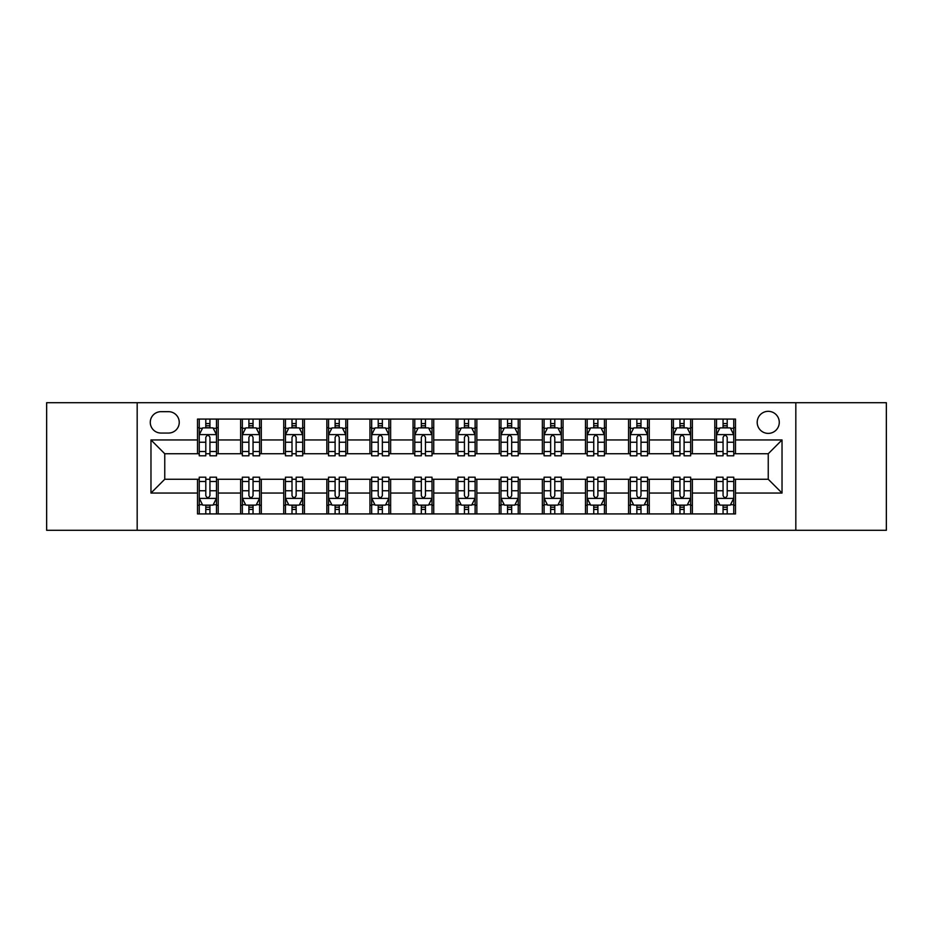 <?xml version="1.0" encoding="UTF-8"?>
<svg xmlns="http://www.w3.org/2000/svg" width="933" height="933" viewBox="0 0 933 933"><rect width="100%" height="100%" fill="white"/><g stroke="black" fill="none" stroke-linecap="round" stroke-linejoin="round"><path stroke-width="1.4" d="M768.244 411.325A11.033 11.033 0 0 0 757.199 422.357A11.033 11.033 0 0 0 768.244 433.39A11.033 11.033 0 0 0 779.277 422.357A11.033 11.033 0 0 0 768.244 411.325M795.826 530.294L886.35 530.294L886.35 402.706L795.826 402.706L795.826 530.294L137.174 530.294L137.174 402.706L46.65 402.706L46.65 530.294L137.174 530.294M160.966 433.052L168.558 433.052A10.695 10.695 0 0 0 179.241 422.357A10.695 10.695 0 0 0 168.558 411.675L160.966 411.675A10.695 10.695 0 0 0 150.271 422.357A10.695 10.695 0 0 0 160.966 433.052M795.826 402.706L137.174 402.706M197.516 493.056L150.971 493.056L150.971 439.944L197.516 439.944L197.516 453.741L164.756 453.741L164.756 479.259L197.516 479.259L197.516 513.92L735.484 513.92L735.484 479.259L768.244 479.259L768.244 453.741L735.484 453.741L735.484 439.944L782.029 439.944L782.029 493.056L735.484 493.056M735.484 439.944L735.484 419.08L197.516 419.08L197.516 439.944M714.795 419.08L714.795 453.741L716.509 453.741M723.063 453.741L727.204 453.741M733.758 453.741L735.484 453.741M714.795 453.741L690.653 453.741M671.678 419.08L671.678 453.741L673.404 453.741M679.959 453.741L684.099 453.741M671.678 453.741L647.549 453.741M628.574 419.08L628.574 453.741L630.3 453.741M636.854 453.741L640.994 453.741M628.574 453.741L604.444 453.741M585.469 419.08L585.469 453.741L587.195 453.741M593.75 453.741L597.89 453.741M585.469 453.741L561.328 453.741M542.365 419.08L542.365 453.741L544.091 453.741M550.645 453.741L554.785 453.741M542.365 453.741L518.223 453.741M499.26 419.08L499.26 453.741L500.986 453.741M507.54 453.741L511.681 453.741M499.26 453.741L475.119 453.741M456.155 419.08L456.155 453.741L457.881 453.741M464.436 453.741L468.564 453.741M456.155 453.741L432.014 453.741M413.051 419.08L413.051 453.741L414.777 453.741M421.319 453.741L425.46 453.741M413.051 453.741L388.909 453.741M369.946 419.08L369.946 453.741L371.672 453.741M378.215 453.741L382.355 453.741M369.946 453.741L345.805 453.741M326.842 419.08L326.842 453.741L328.556 453.741M335.11 453.741L339.25 453.741M326.842 453.741L302.7 453.741M283.737 419.08L283.737 453.741L285.451 453.741M292.006 453.741L296.146 453.741M283.737 453.741L259.596 453.741M240.621 419.08L240.621 453.741L242.347 453.741M248.901 453.741L253.041 453.741M240.621 453.741L216.491 453.741M197.516 453.741L199.242 453.741M205.796 453.741L209.937 453.741M197.516 479.259L199.242 479.259M205.796 479.259L209.937 479.259M216.491 479.259L218.205 479.259L218.205 513.92M242.347 479.259L218.205 479.259M248.901 479.259L253.041 479.259M259.596 479.259L261.322 479.259L261.322 513.92M285.451 479.259L261.322 479.259M292.006 479.259L296.146 479.259M302.7 479.259L304.426 479.259L304.426 513.92M328.556 479.259L304.426 479.259M335.11 479.259L339.25 479.259M345.805 479.259L347.531 479.259L347.531 513.92M371.672 479.259L347.531 479.259M378.215 479.259L382.355 479.259M388.909 479.259L390.635 479.259L390.635 513.92M414.777 479.259L390.635 479.259M421.319 479.259L425.46 479.259M432.014 479.259L433.74 479.259L433.74 513.92M457.881 479.259L433.74 479.259M464.436 479.259L468.564 479.259M475.119 479.259L476.845 479.259L476.845 513.92M500.986 479.259L476.845 479.259M507.54 479.259L511.681 479.259M518.223 479.259L519.949 479.259L519.949 513.92M544.091 479.259L519.949 479.259M550.645 479.259L554.785 479.259M561.328 479.259L563.054 479.259L563.054 513.92M587.195 479.259L563.054 479.259M593.75 479.259L597.89 479.259M604.444 479.259L606.158 479.259L606.158 513.92M630.3 479.259L606.158 479.259M636.854 479.259L640.994 479.259M647.549 479.259L649.263 479.259L649.263 513.92M673.404 479.259L649.263 479.259M679.959 479.259L684.099 479.259M690.653 479.259L692.379 479.259L692.379 513.92M716.509 479.259L692.379 479.259M723.063 479.259L727.204 479.259M733.758 479.259L735.484 479.259M218.205 419.08L218.205 453.741M197.516 427.711L199.242 427.711M205.796 427.711L209.937 427.711M216.491 427.711L218.205 427.711M197.516 505.289L199.242 505.289M205.796 505.289L209.937 505.289M216.491 505.289L218.205 505.289M240.621 479.259L240.621 513.92M261.322 419.08L261.322 453.741M240.621 427.711L242.347 427.711M248.901 427.711L253.041 427.711M259.596 427.711L261.322 427.711M240.621 505.289L242.347 505.289M248.901 505.289L253.041 505.289M259.596 505.289L261.322 505.289M283.737 479.259L283.737 513.92M283.737 505.289L285.451 505.289M292.006 505.289L296.146 505.289M302.7 505.289L304.426 505.289M304.426 419.08L304.426 453.741M283.737 427.711L285.451 427.711M292.006 427.711L296.146 427.711M302.7 427.711L304.426 427.711M326.842 479.259L326.842 513.92M326.842 505.289L328.556 505.289M335.11 505.289L339.25 505.289M345.805 505.289L347.531 505.289M347.531 419.08L347.531 453.741M326.842 427.711L328.556 427.711M335.11 427.711L339.25 427.711M345.805 427.711L347.531 427.711M369.946 479.259L369.946 513.92M369.946 505.289L371.672 505.289M378.215 505.289L382.355 505.289M388.909 505.289L390.635 505.289M390.635 419.08L390.635 453.741M369.946 427.711L371.672 427.711M378.215 427.711L382.355 427.711M388.909 427.711L390.635 427.711M413.051 479.259L413.051 513.92M413.051 505.289L414.777 505.289M421.319 505.289L425.46 505.289M432.014 505.289L433.74 505.289M433.74 419.08L433.74 453.741M413.051 427.711L414.777 427.711M421.319 427.711L425.46 427.711M432.014 427.711L433.74 427.711M456.155 479.259L456.155 513.92M456.155 505.289L457.881 505.289M464.436 505.289L468.564 505.289M475.119 505.289L476.845 505.289M476.845 419.08L476.845 453.741M456.155 427.711L457.881 427.711M464.436 427.711L468.564 427.711M475.119 427.711L476.845 427.711M499.26 479.259L499.26 513.92M499.26 505.289L500.986 505.289M507.54 505.289L511.681 505.289M518.223 505.289L519.949 505.289M519.949 419.08L519.949 453.741M499.26 427.711L500.986 427.711M507.54 427.711L511.681 427.711M518.223 427.711L519.949 427.711M542.365 479.259L542.365 513.92M542.365 505.289L544.091 505.289M550.645 505.289L554.785 505.289M561.328 505.289L563.054 505.289M563.054 419.08L563.054 453.741M542.365 427.711L544.091 427.711M550.645 427.711L554.785 427.711M561.328 427.711L563.054 427.711M585.469 479.259L585.469 513.92M585.469 505.289L587.195 505.289M593.75 505.289L597.89 505.289M604.444 505.289L606.158 505.289M606.158 419.08L606.158 453.741M585.469 427.711L587.195 427.711M593.75 427.711L597.89 427.711M604.444 427.711L606.158 427.711M628.574 479.259L628.574 513.92M628.574 505.289L630.3 505.289M636.854 505.289L640.994 505.289M647.549 505.289L649.263 505.289M649.263 419.08L649.263 453.741M628.574 427.711L630.3 427.711M636.854 427.711L640.994 427.711M647.549 427.711L649.263 427.711M671.678 479.259L671.678 513.92M671.678 505.289L673.404 505.289M679.959 505.289L684.099 505.289M690.653 505.289L692.379 505.289M692.379 419.08L692.379 453.741M671.678 427.711L673.404 427.711M679.959 427.711L684.099 427.711M690.653 427.711L692.379 427.711M714.795 479.259L714.795 513.92M714.795 505.289L716.509 505.289M723.063 505.289L727.204 505.289M733.758 505.289L735.484 505.289M714.795 427.711L716.509 427.711M723.063 427.711L727.204 427.711M733.758 427.711L735.484 427.711M164.756 453.741L150.971 439.944M164.756 479.259L150.971 493.056M782.029 439.944L768.244 453.741M782.029 493.056L768.244 479.259M209.937 423.57L205.796 423.57M216.491 451.49L209.937 451.49L209.937 455.805L216.491 455.805L216.491 434.778L213.039 427.874L202.694 427.874L199.242 434.778L199.242 455.805L205.796 455.805L205.796 451.49L199.242 451.49M199.242 434.778L199.242 419.08M216.491 434.778L216.491 419.08M205.796 427.874L205.796 419.08M209.937 419.08L209.937 427.874M209.937 451.49L209.937 437.355C208.56 434.708 207.173 434.708 205.796 437.355L205.796 451.49M205.796 509.43L209.937 509.43M199.242 481.51L205.796 481.51L205.796 477.195L199.242 477.195L199.242 498.222L202.694 505.126L213.039 505.126L216.491 498.222L216.491 477.195L209.937 477.195L209.937 481.51L216.491 481.51M216.491 498.222L216.491 513.92M199.242 498.222L199.242 513.92M209.937 505.126L209.937 513.92M205.796 513.92L205.796 505.126M205.796 481.51L205.796 495.645C207.173 498.292 208.549 498.292 209.937 495.645L209.937 481.51M253.041 423.57L248.901 423.57M259.596 451.49L253.041 451.49L253.041 455.805L259.596 455.805L259.596 434.778L256.143 427.874L245.799 427.874L242.347 434.778L242.347 455.805L248.901 455.805L248.901 451.49L242.347 451.49M242.347 434.778L242.347 419.08M259.596 434.778L259.596 419.08M248.901 427.874L248.901 419.08M253.041 419.08L253.041 427.874M253.041 451.49L253.041 437.355C251.665 434.708 250.289 434.708 248.901 437.355L248.901 451.49M296.146 423.57L292.006 423.57M302.7 451.49L296.146 451.49L296.146 455.805L302.7 455.805L302.7 434.778L299.248 427.874L288.903 427.874L285.451 434.778L285.451 455.805L292.006 455.805L292.006 451.49L285.451 451.49M285.451 434.778L285.451 419.08M302.7 434.778L302.7 419.08M292.006 427.874L292.006 419.08M296.146 419.08L296.146 427.874M296.146 451.49L296.146 437.355C294.77 434.708 293.394 434.708 292.006 437.355L292.006 451.49M339.25 423.57L335.11 423.57M345.805 451.49L339.25 451.49L339.25 455.805L345.805 455.805L345.805 434.778L342.353 427.874L332.008 427.874L328.556 434.778L328.556 455.805L335.11 455.805L335.11 451.49L328.556 451.49M328.556 434.778L328.556 419.08M345.805 434.778L345.805 419.08M335.11 427.874L335.11 419.08M339.25 419.08L339.25 427.874M339.25 451.49L339.25 437.355C337.874 434.708 336.498 434.708 335.11 437.355L335.11 451.49M248.901 509.43L253.041 509.43M242.347 481.51L248.901 481.51L248.901 477.195L242.347 477.195L242.347 498.222L245.799 505.126L256.143 505.126L259.596 498.222L259.596 477.195L253.041 477.195L253.041 481.51L259.596 481.51M259.596 498.222L259.596 513.92M242.347 498.222L242.347 513.92M253.041 505.126L253.041 513.92M248.901 513.92L248.901 505.126M248.901 481.51L248.901 495.645C250.277 498.292 251.653 498.292 253.041 495.645L253.041 481.51M292.006 509.43L296.146 509.43M285.451 481.51L292.006 481.51L292.006 477.195L285.451 477.195L285.451 498.222L288.903 505.126L299.248 505.126L302.7 498.222L302.7 477.195L296.146 477.195L296.146 481.51L302.7 481.51M302.7 498.222L302.7 513.92M285.451 498.222L285.451 513.92M296.146 505.126L296.146 513.92M292.006 513.92L292.006 505.126M292.006 481.51L292.006 495.645C293.382 498.292 294.77 498.292 296.146 495.645L296.146 481.51M335.11 509.43L339.25 509.43M328.556 481.51L335.11 481.51L335.11 477.195L328.556 477.195L328.556 498.222L332.008 505.126L342.353 505.126L345.805 498.222L345.805 477.195L339.25 477.195L339.25 481.51L345.805 481.51M345.805 498.222L345.805 513.92M328.556 498.222L328.556 513.92M339.25 505.126L339.25 513.92M335.11 513.92L335.11 505.126M335.11 481.51L335.11 495.645C336.486 498.292 337.874 498.292 339.25 495.645L339.25 481.51M382.355 423.57L378.215 423.57M388.909 451.49L382.355 451.49L382.355 455.805L388.909 455.805L388.909 434.778L385.457 427.874L375.113 427.874L371.672 434.778L371.672 455.805L378.215 455.805L378.215 451.49L371.672 451.49M371.672 434.778L371.672 419.08M388.909 434.778L388.909 419.08M378.215 427.874L378.215 419.08M382.355 419.08L382.355 427.874M382.355 451.49L382.355 437.355C380.979 434.708 379.603 434.708 378.215 437.355L378.215 451.49M378.215 509.43L382.355 509.43M371.672 481.51L378.215 481.51L378.215 477.195L371.672 477.195L371.672 498.222L375.113 505.126L385.457 505.126L388.909 498.222L388.909 477.195L382.355 477.195L382.355 481.51L388.909 481.51M388.909 498.222L388.909 513.92M371.672 498.222L371.672 513.92M382.355 505.126L382.355 513.92M378.215 513.92L378.215 505.126M378.215 481.51L378.215 495.645C379.603 498.292 380.979 498.292 382.355 495.645L382.355 481.51M425.46 423.57L421.319 423.57M432.014 451.49L425.46 451.49L425.46 455.805L432.014 455.805L432.014 434.778L428.562 427.874L418.217 427.874L414.777 434.778L414.777 455.805L421.319 455.805L421.319 451.49L414.777 451.49M414.777 434.778L414.777 419.08M432.014 434.778L432.014 419.08M421.319 427.874L421.319 419.08M425.46 419.08L425.46 427.874M425.46 451.49L425.46 437.355C424.083 434.708 422.707 434.708 421.319 437.355L421.319 451.49M468.564 423.57L464.436 423.57M475.119 451.49L468.564 451.49L468.564 455.805L475.119 455.805L475.119 434.778L471.678 427.874L461.322 427.874L457.881 434.778L457.881 455.805L464.436 455.805L464.436 451.49L457.881 451.49M457.881 434.778L457.881 419.08M475.119 434.778L475.119 419.08M464.436 427.874L464.436 419.08M468.564 419.08L468.564 427.874M468.564 451.49L468.564 437.355C467.188 434.708 465.812 434.708 464.436 437.355L464.436 451.49M511.681 423.57L507.54 423.57M518.223 451.49L511.681 451.49L511.681 455.805L518.223 455.805L518.223 434.778L514.783 427.874L504.438 427.874L500.986 434.778L500.986 455.805L507.54 455.805L507.54 451.49L500.986 451.49M500.986 434.778L500.986 419.08M518.223 434.778L518.223 419.08M507.54 427.874L507.54 419.08M511.681 419.08L511.681 427.874M511.681 451.49L511.681 437.355C510.293 434.708 508.917 434.708 507.54 437.355L507.54 451.49M554.785 423.57L550.645 423.57M561.328 451.49L554.785 451.49L554.785 455.805L561.328 455.805L561.328 434.778L557.887 427.874L547.543 427.874L544.091 434.778L544.091 455.805L550.645 455.805L550.645 451.49L544.091 451.49M544.091 434.778L544.091 419.08M561.328 434.778L561.328 419.08M550.645 427.874L550.645 419.08M554.785 419.08L554.785 427.874M554.785 451.49L554.785 437.355C553.397 434.708 552.021 434.708 550.645 437.355L550.645 451.49M597.89 423.57L593.75 423.57M604.444 451.49L597.89 451.49L597.89 455.805L604.444 455.805L604.444 434.778L600.992 427.874L590.647 427.874L587.195 434.778L587.195 455.805L593.75 455.805L593.75 451.49L587.195 451.49M587.195 434.778L587.195 419.08M604.444 434.778L604.444 419.08M593.75 427.874L593.75 419.08M597.89 419.08L597.89 427.874M597.89 451.49L597.89 437.355C596.514 434.708 595.126 434.708 593.75 437.355L593.75 451.49M421.319 509.43L425.46 509.43M414.777 481.51L421.319 481.51L421.319 477.195L414.777 477.195L414.777 498.222L418.217 505.126L428.562 505.126L432.014 498.222L432.014 477.195L425.46 477.195L425.46 481.51L432.014 481.51M432.014 498.222L432.014 513.92M414.777 498.222L414.777 513.92M425.46 505.126L425.46 513.92M421.319 513.92L421.319 505.126M421.319 481.51L421.319 495.645C422.707 498.292 424.083 498.292 425.46 495.645L425.46 481.51M464.436 509.43L468.564 509.43M457.881 481.51L464.436 481.51L464.436 477.195L457.881 477.195L457.881 498.222L461.322 505.126L471.678 505.126L475.119 498.222L475.119 477.195L468.564 477.195L468.564 481.51L475.119 481.51M475.119 498.222L475.119 513.92M457.881 498.222L457.881 513.92M468.564 505.126L468.564 513.92M464.436 513.92L464.436 505.126M464.436 481.51L464.436 495.645C465.812 498.292 467.188 498.292 468.564 495.645L468.564 481.51M507.54 509.43L511.681 509.43M500.986 481.51L507.54 481.51L507.54 477.195L500.986 477.195L500.986 498.222L504.438 505.126L514.783 505.126L518.223 498.222L518.223 477.195L511.681 477.195L511.681 481.51L518.223 481.51M518.223 498.222L518.223 513.92M500.986 498.222L500.986 513.92M511.681 505.126L511.681 513.92M507.54 513.92L507.54 505.126M507.54 481.51L507.54 495.645C508.917 498.292 510.293 498.292 511.681 495.645L511.681 481.51M550.645 509.43L554.785 509.43M544.091 481.51L550.645 481.51L550.645 477.195L544.091 477.195L544.091 498.222L547.543 505.126L557.887 505.126L561.328 498.222L561.328 477.195L554.785 477.195L554.785 481.51L561.328 481.51M561.328 498.222L561.328 513.92M544.091 498.222L544.091 513.92M554.785 505.126L554.785 513.92M550.645 513.92L550.645 505.126M550.645 481.51L550.645 495.645C552.021 498.292 553.397 498.292 554.785 495.645L554.785 481.51M593.75 509.43L597.89 509.43M587.195 481.51L593.75 481.51L593.75 477.195L587.195 477.195L587.195 498.222L590.647 505.126L600.992 505.126L604.444 498.222L604.444 477.195L597.89 477.195L597.89 481.51L604.444 481.51M604.444 498.222L604.444 513.92M587.195 498.222L587.195 513.92M597.89 505.126L597.89 513.92M593.75 513.92L593.75 505.126M593.75 481.51L593.75 495.645C595.126 498.292 596.502 498.292 597.89 495.645L597.89 481.51M640.994 423.57L636.854 423.57M647.549 451.49L640.994 451.49L640.994 455.805L647.549 455.805L647.549 434.778L644.097 427.874L633.752 427.874L630.3 434.778L630.3 455.805L636.854 455.805L636.854 451.49L630.3 451.49M630.3 434.778L630.3 419.08M647.549 434.778L647.549 419.08M636.854 427.874L636.854 419.08M640.994 419.08L640.994 427.874M640.994 451.49L640.994 437.355C639.618 434.708 638.23 434.708 636.854 437.355L636.854 451.49M636.854 509.43L640.994 509.43M630.3 481.51L636.854 481.51L636.854 477.195L630.3 477.195L630.3 498.222L633.752 505.126L644.097 505.126L647.549 498.222L647.549 477.195L640.994 477.195L640.994 481.51L647.549 481.51M647.549 498.222L647.549 513.92M630.3 498.222L630.3 513.92M640.994 505.126L640.994 513.92M636.854 513.92L636.854 505.126M636.854 481.51L636.854 495.645C638.23 498.292 639.606 498.292 640.994 495.645L640.994 481.51M684.099 423.57L679.959 423.57M690.653 451.49L684.099 451.49L684.099 455.805L690.653 455.805L690.653 434.778L687.201 427.874L676.857 427.874L673.404 434.778L673.404 455.805L679.959 455.805L679.959 451.49L673.404 451.49M673.404 434.778L673.404 419.08M690.653 434.778L690.653 419.08M679.959 427.874L679.959 419.08M684.099 419.08L684.099 427.874M684.099 451.49L684.099 437.355C682.723 434.708 681.347 434.708 679.959 437.355L679.959 451.49M679.959 509.43L684.099 509.43M673.404 481.51L679.959 481.51L679.959 477.195L673.404 477.195L673.404 498.222L676.857 505.126L687.201 505.126L690.653 498.222L690.653 477.195L684.099 477.195L684.099 481.51L690.653 481.51M690.653 498.222L690.653 513.92M673.404 498.222L673.404 513.92M684.099 505.126L684.099 513.92M679.959 513.92L679.959 505.126M679.959 481.51L679.959 495.645C681.335 498.292 682.711 498.292 684.099 495.645L684.099 481.51M727.204 423.57L723.063 423.57M733.758 451.49L727.204 451.49L727.204 455.805L733.758 455.805L733.758 434.778L730.306 427.874L719.961 427.874L716.509 434.778L716.509 455.805L723.063 455.805L723.063 451.49L716.509 451.49M716.509 434.778L716.509 419.08M733.758 434.778L733.758 419.08M723.063 427.874L723.063 419.08M727.204 419.08L727.204 427.874M727.204 451.49L727.204 437.355C725.827 434.708 724.451 434.708 723.063 437.355L723.063 451.49M723.063 509.43L727.204 509.43M716.509 481.51L723.063 481.51L723.063 477.195L716.509 477.195L716.509 498.222L719.961 505.126L730.306 505.126L733.758 498.222L733.758 477.195L727.204 477.195L727.204 481.51L733.758 481.51M733.758 498.222L733.758 513.92M716.509 498.222L716.509 513.92M727.204 505.126L727.204 513.92M723.063 513.92L723.063 505.126M723.063 481.51L723.063 495.645C724.44 498.292 725.827 498.292 727.204 495.645L727.204 481.51M240.621 493.056L218.205 493.056M240.621 439.944L218.205 439.944M283.737 439.944L261.322 439.944M283.737 493.056L261.322 493.056M326.842 439.944L304.426 439.944M326.842 493.056L304.426 493.056M369.946 439.944L347.531 439.944M369.946 493.056L347.531 493.056M413.051 439.944L390.635 439.944M413.051 493.056L390.635 493.056M456.155 439.944L433.74 439.944M456.155 493.056L433.74 493.056M499.26 439.944L476.845 439.944M499.26 493.056L476.845 493.056M542.365 439.944L519.949 439.944M542.365 493.056L519.949 493.056M585.469 439.944L563.054 439.944M585.469 493.056L563.054 493.056M628.574 439.944L606.158 439.944M628.574 493.056L606.158 493.056M671.678 439.944L649.263 439.944M671.678 493.056L649.263 493.056M714.795 439.944L692.379 439.944M714.795 493.056L692.379 493.056M216.398 434.603L199.335 434.603M199.242 428.294L202.484 428.294M213.249 428.294L216.491 428.294M205.796 442.242L199.242 442.242M216.491 442.242L209.937 442.242M209.937 425.763L205.796 425.763M199.335 498.397L216.398 498.397M216.491 504.706L213.249 504.706M202.484 504.706L199.242 504.706M209.937 490.758L216.491 490.758M199.242 490.758L205.796 490.758M205.796 507.237L209.937 507.237M259.502 434.603L242.44 434.603M242.347 428.294L245.589 428.294M256.353 428.294L259.596 428.294M248.901 442.242L242.347 442.242M259.596 442.242L253.041 442.242M253.041 425.763L248.901 425.763M302.607 434.603L285.545 434.603M285.451 428.294L288.694 428.294M299.458 428.294L302.7 428.294M292.006 442.242L285.451 442.242M302.7 442.242L296.146 442.242M296.146 425.763L292.006 425.763M345.723 434.603L328.649 434.603M328.556 428.294L331.798 428.294M342.563 428.294L345.805 428.294M335.11 442.242L328.556 442.242M345.805 442.242L339.25 442.242M339.25 425.763L335.11 425.763M242.44 498.397L259.502 498.397M259.596 504.706L256.353 504.706M245.589 504.706L242.347 504.706M253.041 490.758L259.596 490.758M242.347 490.758L248.901 490.758M248.901 507.237L253.041 507.237M285.545 498.397L302.607 498.397M302.7 504.706L299.458 504.706M288.694 504.706L285.451 504.706M296.146 490.758L302.7 490.758M285.451 490.758L292.006 490.758M292.006 507.237L296.146 507.237M328.649 498.397L345.723 498.397M345.805 504.706L342.563 504.706M331.798 504.706L328.556 504.706M339.25 490.758L345.805 490.758M328.556 490.758L335.11 490.758M335.11 507.237L339.25 507.237M388.828 434.603L371.754 434.603M371.672 428.294L374.914 428.294M385.667 428.294L388.909 428.294M378.215 442.242L371.672 442.242M388.909 442.242L382.355 442.242M382.355 425.763L378.215 425.763M371.754 498.397L388.828 498.397M388.909 504.706L385.667 504.706M374.914 504.706L371.672 504.706M382.355 490.758L388.909 490.758M371.672 490.758L378.215 490.758M378.215 507.237L382.355 507.237M431.932 434.603L414.858 434.603M414.777 428.294L418.019 428.294M428.772 428.294L432.014 428.294M421.319 442.242L414.777 442.242M432.014 442.242L425.46 442.242M425.46 425.763L421.319 425.763M475.037 434.603L457.963 434.603M457.881 428.294L461.124 428.294M471.876 428.294L475.119 428.294M464.436 442.242L457.881 442.242M475.119 442.242L468.564 442.242M468.564 425.763L464.436 425.763M518.142 434.603L501.068 434.603M500.986 428.294L504.228 428.294M514.981 428.294L518.223 428.294M507.54 442.242L500.986 442.242M518.223 442.242L511.681 442.242M511.681 425.763L507.54 425.763M561.246 434.603L544.172 434.603M544.091 428.294L547.333 428.294M558.086 428.294L561.328 428.294M550.645 442.242L544.091 442.242M561.328 442.242L554.785 442.242M554.785 425.763L550.645 425.763M604.351 434.603L587.277 434.603M587.195 428.294L590.437 428.294M601.202 428.294L604.444 428.294M593.75 442.242L587.195 442.242M604.444 442.242L597.89 442.242M597.89 425.763L593.75 425.763M414.858 498.397L431.932 498.397M432.014 504.706L428.772 504.706M418.019 504.706L414.777 504.706M425.46 490.758L432.014 490.758M414.777 490.758L421.319 490.758M421.319 507.237L425.46 507.237M457.963 498.397L475.037 498.397M475.119 504.706L471.876 504.706M461.124 504.706L457.881 504.706M468.564 490.758L475.119 490.758M457.881 490.758L464.436 490.758M464.436 507.237L468.564 507.237M501.068 498.397L518.142 498.397M518.223 504.706L514.981 504.706M504.228 504.706L500.986 504.706M511.681 490.758L518.223 490.758M500.986 490.758L507.54 490.758M507.54 507.237L511.681 507.237M544.172 498.397L561.246 498.397M561.328 504.706L558.086 504.706M547.333 504.706L544.091 504.706M554.785 490.758L561.328 490.758M544.091 490.758L550.645 490.758M550.645 507.237L554.785 507.237M587.277 498.397L604.351 498.397M604.444 504.706L601.202 504.706M590.437 504.706L587.195 504.706M597.89 490.758L604.444 490.758M587.195 490.758L593.75 490.758M593.75 507.237L597.89 507.237M647.455 434.603L630.393 434.603M630.3 428.294L633.542 428.294M644.306 428.294L647.549 428.294M636.854 442.242L630.3 442.242M647.549 442.242L640.994 442.242M640.994 425.763L636.854 425.763M630.393 498.397L647.455 498.397M647.549 504.706L644.306 504.706M633.542 504.706L630.3 504.706M640.994 490.758L647.549 490.758M630.3 490.758L636.854 490.758M636.854 507.237L640.994 507.237M690.56 434.603L673.498 434.603M673.404 428.294L676.647 428.294M687.411 428.294L690.653 428.294M679.959 442.242L673.404 442.242M690.653 442.242L684.099 442.242M684.099 425.763L679.959 425.763M673.498 498.397L690.56 498.397M690.653 504.706L687.411 504.706M676.647 504.706L673.404 504.706M684.099 490.758L690.653 490.758M673.404 490.758L679.959 490.758M679.959 507.237L684.099 507.237M733.665 434.603L716.602 434.603M716.509 428.294L719.751 428.294M730.516 428.294L733.758 428.294M723.063 442.242L716.509 442.242M733.758 442.242L727.204 442.242M727.204 425.763L723.063 425.763M716.602 498.397L733.665 498.397M733.758 504.706L730.516 504.706M719.751 504.706L716.509 504.706M727.204 490.758L733.758 490.758M716.509 490.758L723.063 490.758M723.063 507.237L727.204 507.237"/></g></svg>
